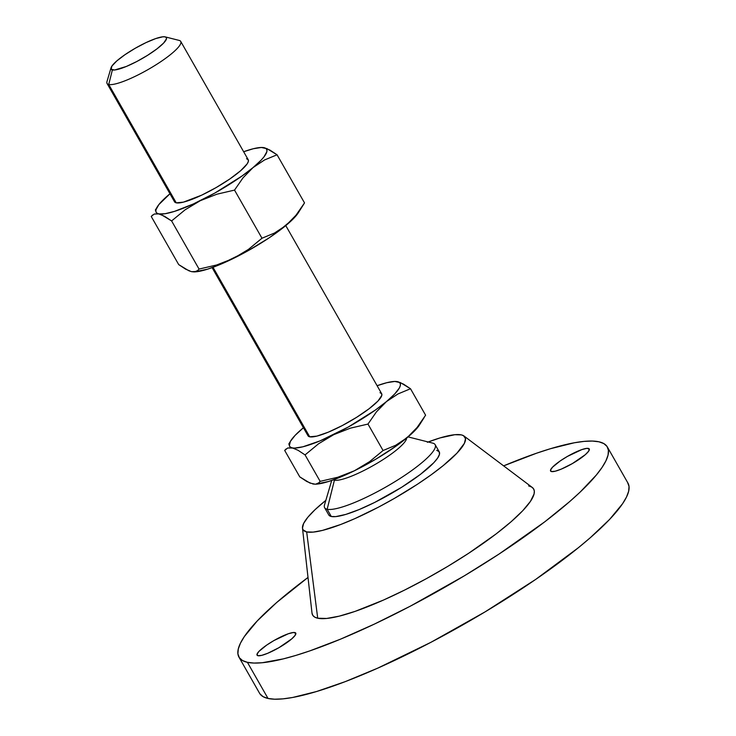 <?xml version="1.0" encoding="UTF-8"?>
<svg xmlns="http://www.w3.org/2000/svg" width="736" height="736" viewBox="0 0 736 736"><rect width="100%" height="100%" fill="white"/><g stroke="black" fill="none" stroke-linecap="round" stroke-linejoin="round"><path stroke-width="1.1" d="M588.368 448.408A22.264 4.333 150.3 0 1 589.26 448.951A22.264 4.333 150.3 0 1 574.098 462.567A22.264 4.333 150.3 0 1 551.466 471.564L555.229 471.206L561.237 469.136L572.378 463.579L585.304 454.682L588.69 451.113L589.223 448.896L586.813 448.362L581.826 449.604L567.456 456.394L560.262 460.911L552.497 467.213L550.5 470.166L551.466 471.564A22.264 4.333 150.3 0 1 550.574 471.022A22.264 4.333 150.3 0 1 565.726 457.406A22.264 4.333 150.3 0 1 588.368 448.408L589.278 450L588.368 448.408M294.86 632.555A22.264 4.333 150.3 0 1 295.752 633.098A22.264 4.333 150.3 0 1 280.6 646.714A22.264 4.333 150.3 0 1 257.959 655.712L261.722 655.353L267.729 653.283L278.87 647.726L291.796 638.83L295.182 635.26L295.716 633.043L293.305 632.509L288.319 633.751L273.948 640.541L266.754 645.058L258.989 651.36L256.993 654.313L257.959 655.712A22.264 4.333 150.3 0 1 257.066 655.169A22.264 4.333 150.3 0 1 272.228 641.553A22.264 4.333 150.3 0 1 294.86 632.555L295.771 634.147L294.86 632.555M111.044 67.776L106.968 81.604A42.412 8.262 -29.7 0 0 108.735 84.493L176.235 202.832L108.735 84.493A42.412 8.262 150.3 0 1 107.042 83.444L174.542 201.793A42.412 8.262 -29.7 0 0 176.235 202.832A42.412 8.262 -29.7 0 0 219.356 185.684A42.412 8.262 -29.7 0 0 248.225 159.758L180.725 41.418A42.412 8.262 150.3 0 1 151.855 67.344A42.412 8.262 150.3 0 1 108.735 84.493L112.369 69.938A31.804 6.192 150.3 0 1 111.044 67.776A31.804 6.192 150.3 0 1 135.488 48.116A31.804 6.192 150.3 0 1 165.094 36.864L166.308 37.554L166.465 38.861L163.613 43.074L156.97 48.861L147.559 55.338L136.795 61.52L126.334 66.47L114.595 70.003L111.154 69.248L111.909 66.074L116.748 60.978L124.936 54.722L135.222 48.272L146.041 42.596L155.747 38.566L162.868 36.8L165.094 36.864A31.804 6.192 150.3 0 1 165.204 36.883A31.804 6.192 150.3 0 1 147.393 55.439A31.804 6.192 150.3 0 1 112.369 69.938L108.735 84.493A42.412 8.262 -29.7 0 0 155.434 65.154A42.412 8.262 -29.7 0 0 179.179 40.416A42.412 8.262 -29.7 0 0 179.032 40.379A42.412 8.262 150.3 0 1 180.725 41.418M212.097 267.628L307.998 435.758A42.412 8.262 -29.7 0 0 309.69 436.798L213.008 267.297L309.69 436.798L308.071 435.878L307.869 434.13M331.724 480.433L324.502 504.933A63.618 12.392 -29.7 0 0 327.152 509.257L334.42 480.166A42.412 8.262 150.3 0 1 333.463 479.817A42.412 8.262 -29.7 0 0 334.42 480.166L334.098 479.587L334.42 480.166A42.412 8.262 -29.7 0 0 375.415 464.278A42.412 8.262 -29.7 0 0 406.64 438.076A42.412 8.262 150.3 0 1 375.415 464.278A42.412 8.262 150.3 0 1 334.42 480.166L327.152 509.257A63.618 12.392 150.3 0 1 324.622 507.693L328.744 514.924A63.618 12.392 -29.7 0 0 331.274 516.488L327.152 509.257L331.274 516.488L335.736 516.608L345.819 514.409L359.196 509.542L374.707 502.421L401.654 487.287L420.486 474.334L433.762 462.76L437.644 458.059L439.466 454.324L439.162 451.72L436.724 450.322M302.487 528.154L312 613.079A127.236 24.785 -29.7 0 0 317.713 618.222L306.673 531.926A93.306 18.17 150.3 0 1 302.487 528.154A93.306 18.17 150.3 0 1 325.855 500.342L314.934 509.781L307.804 517.298L303.6 523.508L302.487 528.181L303.103 529.883L306.673 531.926L317.713 618.222L326.628 618.461L339.241 616.152L355.092 611.386L383.548 600.033L404.579 590.088L426.328 578.689L447.948 566.269L468.62 553.297L496.128 533.913L511.097 521.75L522.689 510.766L530.454 501.363L534.097 493.902L534.318 491.004L533.471 488.686L531.567 486.974L528.614 485.898M428.186 441.977A93.306 18.17 150.3 0 1 461.334 434.884A93.306 18.17 150.3 0 1 464.011 436.016A93.306 18.17 150.3 0 1 404.864 492.2A93.306 18.17 150.3 0 1 306.673 531.926L313.205 532.1L322.46 530.408L340.648 524.52L354.954 518.586L378.322 507.233L394.303 498.447L417.34 484.316L431.222 474.766L443.284 465.548L456.982 453.118L464.407 443.302L465.52 438.628L463.496 435.675L461.334 434.884L454.802 434.709L439.999 437.929L427.358 442.29M238.961 657.128L259.569 693.266A212.06 41.308 -29.7 0 0 268.024 698.464L247.406 662.326A212.06 41.308 150.3 0 1 238.961 657.128A212.06 41.308 150.3 0 1 308.007 577.447L276.607 602.572L257.296 620.89L244.352 636.557L240.433 643.209L238.28 648.986L237.903 653.826L239.31 657.69L242.494 660.532L247.406 662.326L268.024 698.464L274.629 699.2L282.872 698.869L292.661 697.47L316.508 691.536L345.23 681.637L377.752 668.141L430.864 642.344L485.088 611.874L535.753 579.37L578.505 547.621L590.327 537.685L609.647 519.368L622.592 503.691L626.502 497.039L628.654 491.271L629.032 486.432L627.624 482.568M503.636 465.87A212.06 41.308 150.3 0 1 598.92 441.793A212.06 41.308 150.3 0 1 607.366 446.991A212.06 41.308 150.3 0 1 463.036 576.601A212.06 41.308 150.3 0 1 247.406 662.326L254.021 663.062L262.264 662.731L283.296 658.886L295.89 655.408L309.709 650.928L340.483 639.179L374.431 624.073L410.256 606.206L464.48 575.736L498.934 554.125L544.769 521.815L569.719 501.547L580.134 492.108L596.335 475.024L601.974 467.562L605.894 460.911L608.046 455.133L608.424 450.294L607.016 446.43L603.833 443.587L598.92 441.793L592.305 441.057L584.062 441.388L574.273 442.787L550.436 448.712L536.618 453.192L503.636 465.87M310.877 483.175L306.82 481.519L299.773 476.882L284.685 450.432L287.702 448.003L292.118 447.828L298.025 450.276L305.063 454.912L320.151 481.362L318.798 482.816L315.68 484.178A63.618 12.392 -29.7 0 0 354.375 470.782L376.068 459.043L396.143 446.071L411.553 433.826L419.934 424.175M315.477 484.187L328.615 481.473L340.648 477.02L354.375 470.782L337.741 477.268L320.151 481.362L318.798 482.816M259.918 693.818L263.102 696.661L268.024 698.464A212.06 41.308 -29.7 0 0 483.644 612.738A212.06 41.308 -29.7 0 0 627.974 483.129L607.366 446.991M312.009 613.116L312.855 615.434L314.76 617.145L317.713 618.222A127.236 24.785 -29.7 0 0 451.61 564.052A127.236 24.785 -29.7 0 0 532.266 487.444L464.011 436.016M328.845 515.09L331.274 516.488A63.618 12.392 -29.7 0 0 395.959 490.765A63.618 12.392 -29.7 0 0 439.263 451.886L435.142 444.654A63.618 12.392 150.3 0 1 391.837 483.543A63.618 12.392 150.3 0 1 327.152 509.257A63.618 12.392 -29.7 0 0 397.201 480.258A63.618 12.392 -29.7 0 0 432.823 443.146L408.057 436.899M432.602 443.1A63.618 12.392 150.3 0 1 435.142 444.654M312.726 483.966L315.137 484.196L309.93 483.055L299.773 476.882L284.685 450.432L286.046 448.978M287.702 448.003L294.869 448.049L302.882 446.798L320.04 440.882L348.238 427.055L375.535 409.934L386.483 401.571L394.606 394.1L399.326 388.038L400.31 385.673L400.338 383.796L399.418 382.453L394.809 381.441L386.805 382.702L377.108 385.71A63.618 12.392 150.3 0 1 394.616 381.45A63.618 12.392 150.3 0 1 397.569 381.671L403.475 384.109L410.513 388.746L425.601 415.205L417.11 427.46L407.1 437.699L395.609 445.317L383.07 450.524L369.536 461.674L354.375 470.782A63.618 12.392 -29.7 0 0 407.1 437.699L395.609 445.317L383.07 450.524L369.536 461.674L354.375 470.782L337.741 477.268L320.151 481.362L305.063 454.912L318.596 443.753L333.758 434.645L350.391 428.159L367.982 424.065L376.473 411.81L386.483 401.571L397.974 393.953L410.513 388.746L400.356 382.573L395.158 381.432L397.569 381.671A63.618 12.392 150.3 0 1 386.483 401.571A63.618 12.392 150.3 0 1 333.758 434.645A63.618 12.392 150.3 0 1 292.118 447.828L298.025 450.276L305.063 454.912L318.596 443.753L333.758 434.645L350.391 428.159L367.982 424.065L383.07 450.524L367.982 424.065L376.473 411.81L386.483 401.571L397.974 393.953L410.513 388.746L425.601 415.205L417.11 427.46L407.1 437.699A63.618 12.392 -29.7 0 0 419.456 424.985L424.138 417.579M303.195 427.929L303.195 427.929A63.618 12.392 150.3 0 1 303.425 427.736L295.081 435.399L290.352 441.453L289.349 445.694L290.26 447.037L292.118 447.828A63.618 12.392 150.3 0 1 290.84 440.643A63.618 12.392 150.3 0 1 303.195 427.929M288.779 444.075L290.84 440.643M394.616 381.45L395.158 381.432M379.988 392.693L381.616 393.622L381.818 395.361L378.019 400.982L369.159 408.701L356.61 417.33L342.258 425.574L328.302 432.17L316.866 436.117L309.69 436.798A42.412 8.262 -29.7 0 0 352.811 419.658A42.412 8.262 -29.7 0 0 381.68 393.732L285.78 225.602M194.396 271.897L207.524 269.183L219.558 264.73L247.765 250.902L268.741 238.124L280.848 229.512L290.462 221.527L298.853 211.885M189.787 270.885L185.739 269.229L178.692 264.592L151.23 216.458L154.247 214.038L165.02 213.734L174.552 211.361L193.292 203.992L214.783 193.09L242.08 175.959L253.028 167.596L261.151 160.126L263.957 156.897L266.855 151.699L266.883 149.831L265.963 148.488L261.354 147.476L253.35 148.727L243.653 151.736A63.618 12.392 150.3 0 1 261.16 147.476A63.618 12.392 150.3 0 1 264.114 147.697L261.16 147.476M194.589 271.888A63.618 12.392 -29.7 0 0 233.284 258.492L216.632 264.988L199.06 269.072L197.708 270.517L194.589 271.888M196.052 271.492L191.636 271.676L188.848 270.765L178.692 264.592L151.23 216.458L152.591 215.013M154.247 214.038L158.663 213.854L161.451 214.765L171.608 220.938L185.159 209.769L200.302 200.68A63.618 12.392 150.3 0 1 158.663 213.854A63.618 12.392 150.3 0 1 157.384 206.669A63.618 12.392 150.3 0 1 169.74 193.954L169.74 193.954A63.618 12.392 150.3 0 1 169.97 193.77L158.81 204.654L155.922 209.852L155.894 211.729L156.805 213.063L164.56 216.301L171.608 220.938L185.159 209.769L200.302 200.68L216.964 194.184L234.526 190.1L243.036 177.818L253.028 167.596L264.537 159.97L277.058 154.781L270.029 150.144L264.114 147.697A63.618 12.392 150.3 0 1 253.028 167.596A63.618 12.392 150.3 0 1 200.302 200.68L216.964 194.184L234.526 190.1L261.979 238.234L248.428 249.403L233.284 258.492A63.618 12.392 -29.7 0 0 286.01 225.409L274.51 233.036L261.979 238.234L248.428 249.403L233.284 258.492L216.632 264.988L199.06 269.072L197.708 270.517M261.712 147.458L266.91 148.608L277.058 154.781L304.52 202.906L296.01 215.188L286.01 225.409A63.618 12.392 -29.7 0 0 298.365 212.695L303.048 205.289L296.01 215.188L291.217 220.588L280.407 229.568L274.51 233.036L261.979 238.234L234.526 190.1L243.036 177.818L253.028 167.596L264.537 159.97L277.058 154.781L304.52 202.906L303.048 205.289M246.532 158.718L248.161 159.648L248.363 161.386L247.149 163.88L240.7 170.678L229.779 179.014L216.071 187.616L201.636 195.178L183.411 202.142L176.235 202.832L174.616 201.903L174.414 200.164M157.384 206.669L155.324 210.11M171.608 220.938L199.06 269.072L171.608 220.938M194.046 271.906L191.636 271.676M179.179 40.416L165.204 36.883"/></g></svg>
